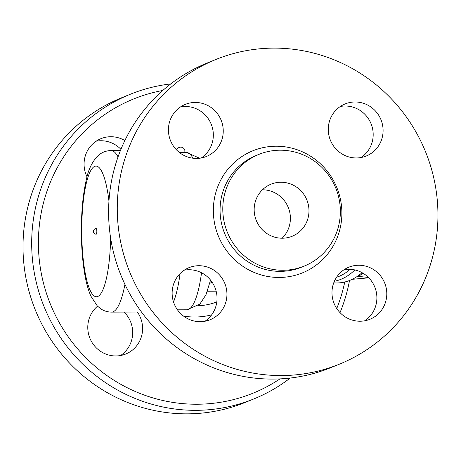 <?xml version="1.0" encoding="UTF-8"?>
<svg xmlns="http://www.w3.org/2000/svg" width="461" height="461" viewBox="0 0 461 461"><rect width="100%" height="100%" fill="white"/><g stroke="black" fill="none" stroke-linecap="round" stroke-linejoin="round"><path stroke-width="0.69" d="M308.974 210.147A28.098 27.291 -112.1 0 1 292.153 236.263A28.098 27.291 -112.1 0 1 256.287 220.496A28.098 27.291 -112.1 0 1 270.999 184.193A28.098 27.291 -112.1 0 1 308.974 210.147M262.447 189.788A28.098 27.291 -112.1 0 1 290.395 217.696A28.098 27.291 -112.1 0 1 282.12 238.216M222.801 210.4A60.276 58.541 67.9 0 0 304.254 266.072A60.276 58.541 67.9 0 0 335.815 188.203A60.276 58.541 67.9 0 0 258.898 154.383A60.276 58.541 67.9 0 0 222.801 210.4M117.313 212.308A164.381 159.662 67.9 0 0 339.457 364.144A164.381 159.662 67.9 0 0 425.543 151.767A164.381 159.662 67.9 0 0 215.765 59.532A164.381 159.662 67.9 0 0 117.313 212.308M226.939 293.622A28.098 27.291 -112.1 0 1 210.112 319.738A28.098 27.291 -112.1 0 1 174.252 303.972A28.098 27.291 -112.1 0 1 188.964 267.668A28.098 27.291 -112.1 0 1 226.939 293.622M358.75 265.248A28.098 27.291 -112.1 0 1 386.197 287.969A28.098 27.291 -112.1 0 1 369.964 319.271A28.098 27.291 -112.1 0 1 334.104 303.505A28.098 27.291 -112.1 0 1 348.81 267.201A28.098 27.291 -112.1 0 1 358.75 265.248M328.284 130.054A28.098 27.291 -112.1 0 1 345.105 103.938A28.098 27.291 -112.1 0 1 380.97 119.699A28.098 27.291 -112.1 0 1 366.259 156.008A28.098 27.291 -112.1 0 1 328.284 130.054M196.472 158.428A28.098 27.291 -112.1 0 1 169.026 135.707A28.098 27.291 -112.1 0 1 185.259 104.405A28.098 27.291 -112.1 0 1 221.119 120.165A28.098 27.291 -112.1 0 1 206.413 156.475A28.098 27.291 -112.1 0 1 196.472 158.428M330.785 367.665A164.381 159.662 -112.1 0 1 108.646 215.829A164.381 159.662 -112.1 0 1 207.093 63.053M201.25 157.979A28.098 27.291 67.9 0 0 212.043 126.516A28.098 27.291 67.9 0 0 185.287 106.479A28.098 27.291 67.9 0 0 180.51 106.923M361.101 157.512A28.098 27.291 67.9 0 0 373.174 133.921A28.098 27.291 67.9 0 0 340.356 106.456M364.801 320.775A28.098 27.291 67.9 0 0 375.594 289.312A28.098 27.291 67.9 0 0 348.844 269.276A28.098 27.291 67.9 0 0 344.062 269.72M204.955 321.242A28.098 27.291 67.9 0 0 217.033 297.65A28.098 27.291 67.9 0 0 184.216 270.186M362.041 272.653A47.771 40.291 96.6 0 1 333.735 282.847M362.911 273.148A46.365 39.104 96.6 0 1 358.485 276.352L357.258 276.416M352.256 279.303L368.812 277.827M358.485 276.352L368.489 277.499M207.41 291.196L216.14 291.162M279.965 378.89A158.763 154.205 -112.1 0 1 122.205 385.102A158.763 154.205 -112.1 0 1 38.442 246.554A158.763 154.205 -112.1 0 1 162.802 90.471M344.753 281.999A158.763 154.205 -112.1 0 1 336.749 308.536M87.031 176.845A28.098 27.291 -112.1 0 1 100.907 138.675A28.098 27.291 -112.1 0 1 110.847 136.721A28.098 27.291 -112.1 0 1 124.856 140.559M137.401 312.045A28.098 27.291 -112.1 0 1 125.755 354.008A28.098 27.291 -112.1 0 1 87.786 328.048A28.098 27.291 -112.1 0 1 97.548 306.185M170.737 83.925A164.381 159.662 67.9 0 0 130.152 94.315A164.381 159.662 67.9 0 0 31.723 247.079A164.381 159.662 67.9 0 0 253.884 398.903A164.381 159.662 67.9 0 0 290.217 378.043M340.022 312.639A164.381 159.662 67.9 0 0 349.524 280.495M130.152 94.315L121.479 97.836A164.381 159.662 67.9 0 0 23.05 250.6A164.381 159.662 67.9 0 0 245.212 402.424L253.884 398.903M120.603 355.512A28.098 27.291 67.9 0 0 132.676 331.914A28.098 27.291 67.9 0 0 124.13 312.08M120.932 149.329A28.098 27.291 67.9 0 0 100.936 140.743A28.098 27.291 67.9 0 0 96.153 141.193M210.141 281.878L212.475 282.818L210.383 283.094M180.067 273.609A80.784 17.898 89.8 0 1 173.526 301.984M96.147 228.575A2.812 0.622 89.8 0 1 96.205 228.564A2.812 0.622 89.8 0 1 96.833 231.376A2.812 0.622 89.8 0 1 96.222 234.188A2.812 2.812 0 0 1 93.404 231.439A2.812 2.812 0 0 1 96.205 228.564M192.992 158.209A78.681 17.432 89.8 0 0 186.405 152.435L179.352 152.453A4.212 0.363 -1.3 0 1 183.806 152.441M304.26 266.066L301.534 267.178A60.276 58.541 -112.1 0 1 220.076 211.507A60.276 58.541 -112.1 0 1 256.172 155.49L258.892 154.383M213.357 212.025A65.894 64.004 67.9 0 0 311.031 268.579A65.894 64.004 67.9 0 0 308.449 154.908A65.894 64.004 67.9 0 0 213.357 212.025M334.381 281.268A47.771 40.291 -83.4 0 0 354.803 269.927M350.083 269.299A44.959 37.923 96.6 0 1 336.559 277.28M216.808 301.926A60.587 58.847 -112.1 0 1 198.057 305.747M183.564 316.108A71.196 69.15 67.9 0 0 211.645 314.851M201.538 272.774A78.681 17.432 89.8 0 1 188.416 309.475A78.681 17.432 89.8 0 1 186.866 309.792L177.456 309.815M124.937 284.351A80.784 17.898 89.8 0 1 111.522 312.12L141.487 312.028M111.522 312.12C107.315 312.022 103.644 310.864 100.51 308.64L97.288 305.931L90.938 296.239C88.322 290.274 86.282 283.025 84.818 274.502C82.6 261.762 81.447 247.569 81.355 231.923C81.309 211.144 83.061 193.326 86.61 178.47C88.316 170.063 91.716 162.854 96.822 156.849L100.031 154.107C103.155 151.853 106.831 150.666 111.049 150.545A80.784 17.898 89.8 0 1 118.039 156.901M110.628 238.043A65.329 14.475 89.8 0 1 90.327 290.724A65.329 14.475 89.8 0 1 85.602 186.353A65.329 14.475 89.8 0 1 108.957 201.123M177.831 151.162A4.212 0.363 -1.3 0 1 182.383 150.989A4.212 0.363 -1.3 0 1 184.93 151.266A4.212 4.212 0 0 0 176.701 150.079M339.48 364.132L330.808 367.653M215.742 59.544L207.075 63.065M186.405 152.435L199.642 158.227M210.383 283.1L209.824 283.192M111.049 150.545L120.454 150.517M210.556 280.086L205.998 294.717L199.838 304.151L186.866 309.792M184.959 152.435L184.93 151.266"/></g></svg>
